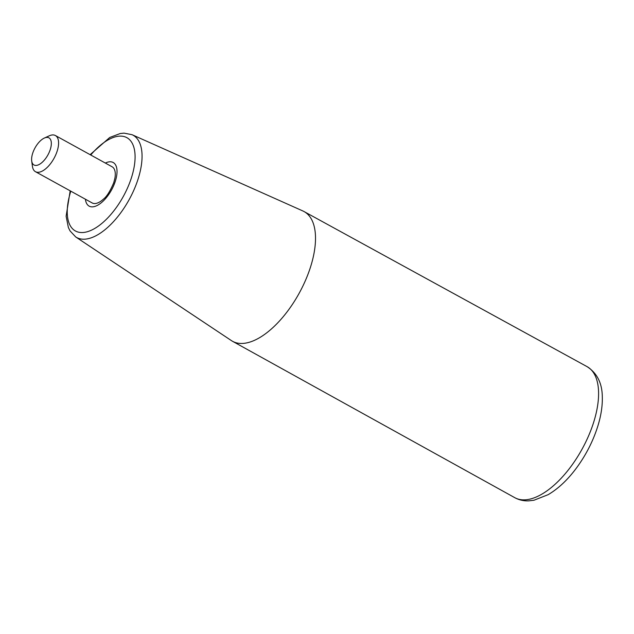 <?xml version="1.0" encoding="UTF-8"?>
<svg xmlns="http://www.w3.org/2000/svg" width="634" height="634" viewBox="0 0 634 634"><rect width="100%" height="100%" fill="white"/><g stroke="black" fill="none" stroke-linecap="round" stroke-linejoin="round"><path stroke-width="0.95" d="M132.062 134.701L302.838 210.948A74.067 35.116 118.9 0 1 304.058 211.558A74.067 35.116 118.9 0 1 309.749 269.371A74.067 35.116 118.9 0 1 232.559 341.298A74.067 35.116 118.9 0 1 231.402 340.593L75.715 236.95A58.423 27.698 -61.1 0 0 137.515 180.777A58.423 27.698 -61.1 0 0 132.062 134.701L124.018 133.132L120.238 133.52L109.753 137.467L90.115 154.664M55.404 135.533L112.107 166.782A20.645 9.787 118.9 0 1 114.881 178.384L113.724 182.75C110.173 191.151 106.758 196.603 103.469 199.092A20.645 9.787 118.9 0 1 92.184 202.951L35.472 171.703A20.645 9.787 -61.1 0 0 54.017 158.341A20.645 9.787 -61.1 0 0 55.404 135.533A20.645 9.787 -61.1 0 0 51.734 135.034A20.645 9.787 -61.1 0 0 49.222 135.834L44.293 138.085A15.485 7.339 -61.1 0 0 31.7 160.941A15.485 7.339 -61.1 0 0 47.082 156.352A15.485 7.339 -61.1 0 0 46.179 137.483A15.485 7.339 -61.1 0 0 44.293 138.085M31.7 160.941L32.429 166.314A20.645 9.787 -61.1 0 0 35.472 171.703M105.355 163.057A24.9 11.8 118.9 0 1 115.087 181.942A24.9 11.8 118.9 0 1 98.159 204.956A24.9 11.8 118.9 0 1 85.424 199.227M90.741 155.005A53.272 25.257 118.9 0 1 127.275 137.895A53.272 25.257 118.9 0 1 130.945 179.232A53.272 25.257 118.9 0 1 85.479 232.179A53.272 25.257 118.9 0 1 70.81 191.175M514.792 497.682A74.82 35.472 -61.1 0 0 592.766 425.018A74.82 35.472 -61.1 0 0 587.013 366.611C597.03 373.069 602.126 383.087 602.3 396.654C602.569 405.57 601.143 415.183 598.02 425.477C593.408 440.432 586.331 454.459 576.797 467.551C567.961 479.573 558.403 488.616 548.133 494.679L533.979 500.234L528.701 500.868C523.732 501.066 519.095 500.004 514.792 497.682L232.559 341.298M70.184 190.826L66.118 216.242L68.369 227.495L70.065 230.934L75.715 236.95M304.058 211.558L587.013 366.611"/></g></svg>

